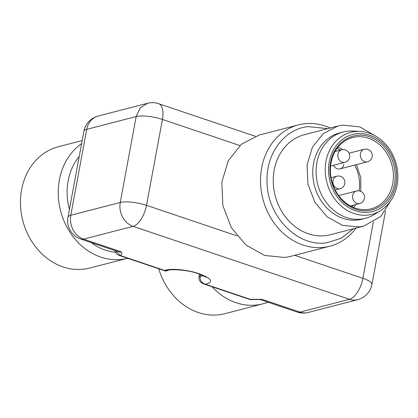 <?xml version="1.0" encoding="UTF-8"?>
<svg xmlns="http://www.w3.org/2000/svg" width="418" height="418" viewBox="0 0 418 418"><rect width="100%" height="100%" fill="white"/><g stroke="black" fill="none" stroke-linecap="round" stroke-linejoin="round"><path stroke-width="0.63" d="M239.875 145.553L162.43 119.438A19.38 9.065 108.6 0 0 158.594 103.669A19.38 19.38 0 0 0 147.544 103.272L98.089 116.073A19.38 16.38 75.5 0 0 86.719 129.361L70.799 215.265L120.253 202.464L136.174 116.559L86.719 129.361A19.38 5.006 -169.5 0 0 83.893 131.304L67.972 217.208A19.38 19.38 0 0 0 80.836 239.101L118.702 251.871A19.38 9.065 -71.4 0 0 121.486 251.918C122.171 253.329 121.722 254.505 120.133 255.445L164.687 270.467C170.314 268.063 187.593 269.699 199.167 273.727C211.707 278.529 213.844 282.04 205.572 284.256L250.131 299.278L262.143 299.345A19.38 9.065 108.6 0 1 260.56 299.523A19.38 9.065 108.6 0 1 260.21 299.492M203.932 284L205.572 284.256C201.706 283.07 199.893 280.452 200.123 276.413A3.877 1.003 -169.5 0 0 198.999 276.888A3.877 1.003 -169.5 0 0 198.999 276.894C198.545 282.265 202.667 283.336 203.89 283.984L249.201 299.262A6.458 6.458 0 0 0 252.284 299.523L260.56 299.513M206.048 277.453C206.9 277.453 204.292 276.209 198.236 273.712C187.593 269.479 168.276 269.056 168.031 270.409L164.473 270.692L119.203 255.429A6.458 3.02 108.6 0 0 120.133 255.445L115.681 250.852M249.201 299.262A6.458 3.02 108.6 0 0 250.131 299.278L252.284 299.518M374.262 214.523A44.569 37.672 -104.5 0 1 365.395 218.321A44.569 37.672 -104.5 0 1 316.896 162.581A44.569 37.672 -104.5 0 1 343.053 132.02A44.569 37.672 -104.5 0 1 352.646 131.038L359.955 131.377A42.333 35.786 -104.5 0 0 325.993 161.343A42.333 35.786 -104.5 0 0 340.623 205.541A42.333 35.786 -104.5 0 0 380.485 210.677L374.262 214.523M330.659 162.247C334.008 140.809 355.911 128.812 373.692 138.671C388.63 145.934 398.056 166.369 394.498 183.768C391.143 205.207 369.246 217.203 351.46 207.344C336.521 200.081 327.095 179.646 330.659 162.247M331.072 162.785A36.821 31.12 75.5 0 0 371.137 208.828A36.821 31.12 75.5 0 0 392.748 183.58A36.821 31.12 75.5 0 0 352.682 137.538A36.821 31.12 75.5 0 0 331.072 162.785M343.847 164.446A6.458 5.46 -104.5 0 1 340.059 168.872A6.458 5.46 -104.5 0 1 337.3 168.757A6.458 5.46 -104.5 0 1 333.611 165.267M391.922 198.931L380.808 216.446L363.838 226.06L359.057 226.969L342.405 225.328L326.954 216.696L314.9 202.307L307.941 184.186L307.073 164.911L312.413 147.22L323.208 133.608L337.927 126.011L342.708 125.102L359.856 126.905L375.657 136.101M343.053 132.02L339.709 132.887A44.569 37.672 75.5 0 0 313.552 163.448A44.569 37.672 75.5 0 0 362.051 219.184L365.395 218.321M363.832 226.065L330.419 234.712A51.675 43.681 -104.5 0 1 325.638 235.621A51.675 43.681 -104.5 0 1 274.527 192.834A51.675 43.681 -104.5 0 1 304.513 134.659L337.932 126.006M327.691 128.66L308.144 126.607C285.045 128.922 266.799 152.356 267.034 179.416C265.749 214.617 296.885 247.634 326.787 242.769L341.297 238.234L353.591 228.714M356.068 228.071A62.658 52.961 -104.5 0 1 329.828 246.207A62.658 52.961 -104.5 0 1 324.034 247.31A62.658 52.961 -104.5 0 1 262.06 195.431A62.658 52.961 -104.5 0 1 298.421 124.893A62.658 52.961 -104.5 0 1 304.215 123.796A62.658 52.961 -104.5 0 1 330.168 128.018M298.421 124.893L259.228 135.04L241.379 144.247L228.285 160.752L221.812 182.206L222.862 205.578L231.295 227.544L245.915 245L264.651 255.466L284.841 257.457A62.658 52.961 -104.5 0 0 290.63 256.354L329.828 246.207M158.746 268.764A62.658 52.961 75.5 0 0 164.399 282.531A62.658 52.961 75.5 0 0 225.03 313.652L262.812 303.865A62.658 52.961 -104.5 0 1 212.072 286.743M267.959 302.198A62.658 52.961 -104.5 0 1 262.812 303.865M127.589 258.256A62.658 52.961 -104.5 0 1 127.563 258.261A62.658 52.961 -104.5 0 1 81.578 245.81A62.658 52.961 -104.5 0 1 81.604 143.646M127.563 258.261L89.781 268.042A62.658 52.961 -104.5 0 1 43.791 255.591A62.658 52.961 -104.5 0 1 21.067 193.032A62.658 52.961 -104.5 0 1 58.374 146.728L82.179 140.563M69.419 209.408A56.2 47.5 -104.5 0 1 79.221 156.499M115.53 252.273A56.2 47.5 -104.5 0 1 91.265 242.618M262.143 299.345L300.009 312.115L349.464 299.314L133.07 226.342L83.616 239.148L121.486 251.918M147.544 103.272L140.161 107.964L136.174 116.559A19.38 5.006 10.5 0 1 162.43 119.438L146.504 205.342L236.996 235.856M294.685 255.309L362.902 278.31L373.311 222.146M200.473 274.521L200.123 276.413L203.394 275.796M120.253 202.464A19.38 5.006 10.5 0 1 146.504 205.342A19.38 9.065 -71.4 0 1 133.07 226.342A19.38 16.38 75.5 0 1 120.253 202.464M371.931 284.433A19.38 5.006 -169.5 0 0 362.902 278.31A19.38 9.065 -71.4 0 1 349.464 299.314A19.38 16.38 75.5 0 0 357.735 299.664A19.38 19.38 0 0 0 371.931 284.433L385.537 211.017M308.28 312.465A19.38 16.38 75.5 0 1 300.009 312.115A19.38 9.065 108.6 0 1 297.229 312.068A19.38 19.38 0 0 0 308.28 312.465L357.735 299.664M80.836 239.101A19.38 9.065 -71.4 0 0 83.616 239.148A19.38 16.38 75.5 0 1 70.799 215.265A19.38 5.006 10.5 0 0 67.972 217.208M329.259 161.771A39.783 33.628 75.5 0 0 355.572 210.797A39.783 33.628 75.5 0 0 395.898 184.244A39.783 33.628 75.5 0 0 369.58 135.218A39.783 33.628 75.5 0 0 329.259 161.771M355.812 204.517A36.821 31.12 -104.5 0 1 353.68 207.506M338.058 147.157L342.906 149.634M356.481 164.624L360.797 177.728L360.76 191.36M353.393 205.144A35.53 30.028 -104.5 0 1 352.128 206.826M337.028 148.51A35.53 30.028 -104.5 0 1 340.461 150.151M354.725 165.079A35.53 30.028 -104.5 0 1 359.062 190.864M367.459 161.782A6.458 5.46 -104.5 0 1 360.431 153.704A6.458 5.46 75.5 0 1 364.219 149.273A6.458 6.458 0 0 1 372.192 156.703A6.458 6.458 0 0 1 367.459 161.782L340.059 168.872M344.939 162.336A6.458 5.46 -104.5 0 1 337.906 154.258A6.458 5.46 75.5 0 1 341.699 149.827A6.458 6.458 0 0 1 349.667 157.257A6.458 6.458 0 0 1 344.939 162.336L330.607 166.045M340.048 188.722A6.458 5.46 -104.5 0 1 333.021 180.644A6.458 5.46 75.5 0 1 336.809 176.213A6.458 6.458 0 0 1 344.782 183.643A6.458 6.458 0 0 1 340.048 188.722L335.21 189.971M359.726 203.503A6.458 5.46 -104.5 0 1 352.698 195.425A6.458 5.46 75.5 0 1 356.486 191A6.458 6.458 0 0 1 364.459 198.43A6.458 6.458 0 0 1 359.726 203.503L350.368 205.928M158.594 103.669L255.262 136.263M199.506 274.156L198.999 276.894M259.881 299.476L297.229 312.068M98.089 116.073A19.38 19.38 0 0 0 83.893 131.304M164.467 270.692C165.063 271.136 166.265 271.042 168.073 270.404M114.94 250.601A6.458 6.458 0 0 0 119.203 255.429M380.485 210.677C389.262 205.039 394.801 196.497 397.1 185.059C398.344 178.214 398.082 171.307 396.311 164.342C394.535 157.518 391.504 151.441 387.23 146.107C379.628 136.979 370.536 132.072 359.955 131.377M349.093 153.187L364.219 149.273M335.1 151.535L341.699 149.827M331.066 177.702L336.809 176.213M338.711 195.598L356.486 191"/></g></svg>
